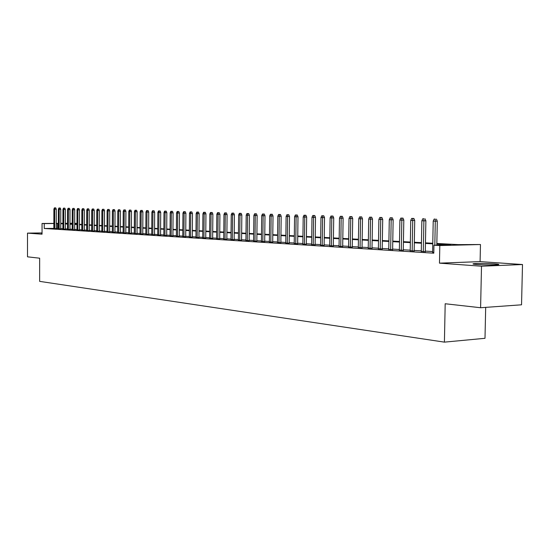 <?xml version="1.0" encoding="UTF-8"?>
<svg xmlns="http://www.w3.org/2000/svg" width="550" height="550" viewBox="0 0 550 550"><rect width="100%" height="100%" fill="white"/><g stroke="black" fill="none" stroke-linecap="round" stroke-linejoin="round"><path stroke-width="0.82" d="M494.443 263.856C486.124 263.381 479.325 263.319 474.038 263.656C471.921 263.918 472.979 264.206 477.214 264.536C485.478 265.018 492.319 265.093 497.743 264.756C499.95 264.488 498.85 264.186 494.443 263.856M42.047 233.193L41.532 233.255L42.047 233.386M436.851 243.471L458.37 244.619L480.466 244.53L439.814 245.554L433.95 245.224L450.697 244.812L436.837 244.062M480.095 261.614L439.471 263.147L481.504 266.214L480.597 307.732L521.538 304.803L522.5 264.529L480.095 261.614L480.466 244.53M485.684 307.368L484.997 338.305L444.414 342.134L39.641 281.366L39.655 258.197L27.5 256.829L27.5 233.124L42.047 234.183L42.054 223.479L53.866 223.396M74.683 223.272L76.388 223.362L74.683 223.376M76.381 224.153L76.388 223.362M481.504 266.214L522.5 264.529M42.047 232.939L27.5 233.124M432.589 252.347L433.812 252.423M421.279 251.391L425.294 251.639M410.197 250.704L414.157 250.944M399.362 250.03L403.274 250.264M388.768 249.37L392.624 249.597M378.393 248.731L382.209 248.951M368.246 248.098L372.013 248.311M358.311 247.479L362.031 247.692M348.583 246.874L352.254 247.081M339.054 246.283L342.684 246.482M329.718 245.706L333.314 245.898M320.574 245.135L324.129 245.327M311.616 244.578L315.129 244.764M302.837 244.035L306.309 244.214M294.222 243.499L297.66 243.671M285.787 242.976L289.176 243.148M277.502 242.461L280.864 242.626M269.383 241.952L272.704 242.117M261.415 241.457L264.701 241.615M253.598 240.976L256.85 241.127M245.926 240.494L249.143 240.646M238.391 240.027L241.574 240.178M231 239.566L234.149 239.711M223.733 239.113L226.854 239.257M216.604 238.673L219.691 238.81M209.598 238.232L212.657 238.37M202.716 237.806L205.741 237.937M195.951 237.387L198.949 237.518M189.31 236.974L192.28 237.098M182.779 236.562L185.714 236.692M176.357 236.163L179.266 236.287M170.046 235.771L172.927 235.895M163.838 235.386L166.691 235.503M157.733 235.008L160.566 235.118M151.731 234.63L154.536 234.747M145.826 234.266L148.603 234.376M140.009 233.901L142.766 234.011M134.296 233.544L137.026 233.654M128.666 233.193L131.374 233.296M123.131 232.849L125.812 232.952M117.679 232.512L120.34 232.609M112.31 232.176L114.95 232.272M107.03 231.846L109.642 231.942M101.826 231.522L104.417 231.619M96.704 231.206L99.268 231.296M91.657 230.89L94.201 230.979M86.687 230.581L89.21 230.67M81.785 230.271L84.294 230.361M76.959 229.976L79.448 230.058M72.208 229.673L74.669 229.762M67.519 229.384L69.967 229.467M62.899 229.096L65.326 229.178M58.348 228.814L60.754 228.896M53.859 228.387L44.241 228.484L433.799 253.186L433.95 245.224M432.623 251.563L425.301 251.109M421.286 250.862L414.171 250.422M410.211 250.181L403.281 249.748M399.376 249.508L392.638 249.088M388.774 248.854L382.216 248.449M378.4 248.208L372.02 247.816M368.252 247.583L362.038 247.197M358.318 246.971L352.268 246.593M348.59 246.366L342.691 246.001M339.061 245.774L333.321 245.424M329.725 245.197L324.136 244.853M320.581 244.633L315.136 244.296M311.623 244.076L306.316 243.753M302.844 243.533L297.667 243.217M294.229 243.004L289.183 242.688M285.787 242.481L280.864 242.179M277.509 241.966L272.711 241.67M269.39 241.464L264.708 241.175M261.422 240.976L256.85 240.694M253.605 240.488L249.143 240.212M245.926 240.013L241.581 239.745M238.397 239.546L234.149 239.284M231 239.092L226.854 238.837M223.74 238.645L219.697 238.391M216.611 238.198L212.657 237.958M209.605 237.765L205.748 237.531M202.723 237.339L198.956 237.112M195.958 236.926L192.28 236.692M189.31 236.514L185.721 236.287M182.779 236.108L179.272 235.888M176.357 235.709L172.934 235.496M170.046 235.317L166.698 235.111M163.838 234.939L160.566 234.733M157.733 234.561L154.536 234.362M151.731 234.19L148.603 233.991M145.826 233.819L142.766 233.633M140.016 233.461L137.026 233.276M134.296 233.111L131.374 232.925M128.672 232.76L125.812 232.581M123.131 232.416L120.34 232.244M117.679 232.079L114.95 231.914M112.317 231.749L109.642 231.584M107.03 231.419L104.417 231.261M101.826 231.103L99.275 230.945M96.704 230.78L94.201 230.629M91.657 230.471L89.21 230.319M86.687 230.161L84.294 230.017M81.785 229.859L79.448 229.714M76.959 229.563L74.669 229.419M72.208 229.268L69.967 229.13M67.519 228.979L65.326 228.841M62.899 228.69L60.754 228.559M58.348 228.408L56.251 228.36M53.859 228.532L56.251 228.614M439.471 263.147L439.814 245.554M44.241 228.484L44.241 223.603L42.054 223.479M480.597 307.732L445.184 303.751L444.414 342.134M65.333 223.561L67.533 223.678M69.974 223.809L72.215 223.926M74.683 224.056L76.972 224.18M79.461 224.317L81.799 224.441M84.308 224.572L86.701 224.702M89.224 224.84L91.671 224.971M94.222 225.108L96.724 225.239M99.289 225.376L101.846 225.514M104.438 225.651L107.051 225.796M109.663 225.933L112.338 226.077M114.971 226.215L117.707 226.366M120.368 226.504L123.159 226.655M125.84 226.799L128.7 226.951M131.402 227.102L134.324 227.253M137.06 227.404L140.044 227.562M142.801 227.707L145.86 227.872M148.637 228.023L151.766 228.188M154.571 228.339L157.774 228.511M160.607 228.663L163.879 228.841M166.739 228.992L170.088 229.171M172.975 229.329L176.406 229.508M179.314 229.666L182.827 229.852M185.769 230.01L189.358 230.202M192.328 230.361L196.006 230.56M199.004 230.725L202.771 230.924M205.803 231.089L209.66 231.296M212.712 231.454L216.666 231.667M219.752 231.832L223.802 232.052M226.923 232.217L231.069 232.437M234.218 232.609L238.466 232.836M241.649 233.008L246.001 233.241M249.219 233.413L253.674 233.654M256.926 233.826L261.498 234.073M264.784 234.245L269.472 234.499M272.793 234.678L277.592 234.933M280.954 235.111L285.876 235.379M289.272 235.558L294.326 235.833M297.756 236.012L302.94 236.294M306.412 236.479L311.726 236.761M315.232 236.954L320.691 237.242M324.239 237.435L329.835 237.731M333.431 237.923L339.171 238.232M342.808 238.432L348.707 238.741M352.385 238.941L358.435 239.264M362.161 239.463L368.376 239.8M372.151 239.999L378.538 240.343M382.353 240.549L388.912 240.9M392.776 241.106L399.513 241.471M403.432 241.677L410.355 242.048M414.322 242.261L421.444 242.646M425.459 242.859L432.781 243.251M72.215 223.396L69.974 223.41M67.533 223.431L65.34 223.444M56.258 223.376L58.355 223.362M60.761 223.341L62.913 223.327M65.34 223.307L67.533 223.293M69.974 223.279L72.215 223.259M58.355 223.554L56.258 223.513M53.866 223.527L44.241 223.603M432.774 243.843L425.446 243.444M421.431 243.224L414.308 242.839M410.348 242.626L403.418 242.248M399.506 242.041L392.762 241.677M388.898 241.464L382.339 241.106M378.524 240.9L372.137 240.556M368.369 240.35L362.154 240.013M358.428 239.814L352.378 239.484M348.7 239.284L342.801 238.968M339.164 238.769L333.424 238.459M329.828 238.267L324.232 237.958M320.678 237.765L315.226 237.469M311.719 237.284L306.405 236.995M302.933 236.809L297.749 236.528M294.319 236.342L289.266 236.067M285.869 235.881L280.947 235.613M277.592 235.434L272.786 235.173M269.466 234.994L264.777 234.74M261.491 234.561L256.926 234.314M253.674 234.135L249.212 233.894M245.994 233.722L241.643 233.489M238.459 233.31L234.211 233.083M231.062 232.911L226.916 232.691M223.795 232.519L219.752 232.299M216.666 232.134L212.712 231.921M209.653 231.749L205.796 231.543M202.771 231.378L199.004 231.179M196.006 231.014L192.328 230.814M189.358 230.656L185.762 230.457M182.827 230.299L179.314 230.106M176.399 229.948L172.968 229.762M170.088 229.611L166.733 229.426M163.879 229.274L160.6 229.096M157.767 228.944L154.571 228.766M151.766 228.614L148.637 228.449M145.86 228.298L142.801 228.133M140.044 227.982L137.053 227.817M134.324 227.673L131.402 227.514M128.693 227.363L125.84 227.212M123.159 227.067L120.361 226.916M117.707 226.772L114.971 226.621M112.338 226.483L109.663 226.332M107.051 226.194L104.438 226.05M101.846 225.913L99.289 225.775M96.718 225.631L94.222 225.5M91.671 225.363L89.224 225.225M86.701 225.087L84.308 224.964M81.799 224.826L79.461 224.696M76.972 224.565L74.683 224.441M72.215 224.304L69.974 224.187M67.526 224.049L65.333 223.933M62.906 223.802L60.761 223.685M57.406 228.353L57.413 223.506M56.251 228.704L56.272 209.158L54.691 209.158L54.663 228.669M54.862 207.879L55.742 207.879L54.416 207.866L54.862 207.879L54.691 209.158L53.886 209.131L53.859 228.621M56.272 209.158L55.742 207.879M54.416 207.866L53.886 209.131M60.754 228.986L60.782 209.303L59.194 209.303L59.166 228.951M59.366 208.01L60.252 208.01L58.912 207.996L59.366 208.01L59.194 209.303L58.376 209.275L58.348 228.903M60.782 209.303L60.252 208.01M58.912 207.996L58.376 209.275M65.326 229.274L65.361 209.447L63.759 209.447L63.724 229.24M63.931 208.147L64.824 208.147L63.477 208.134L63.931 208.147L63.759 209.447L62.934 209.419L62.899 229.192M65.361 209.447L64.824 208.147M63.477 208.134L62.934 209.419M69.967 229.563L70.001 209.591L68.392 209.591L68.358 229.529M68.571 208.285L69.458 208.285L68.104 208.271L68.571 208.285L68.392 209.591L67.554 209.564L67.519 229.481M70.001 209.591L69.458 208.285M68.104 208.271L67.554 209.564M74.669 229.859L74.711 209.742L73.095 209.742L73.054 229.824M73.267 208.423L74.167 208.423L72.799 208.409L73.267 208.423L73.095 209.742L72.249 209.715L72.208 229.769M74.711 209.742L74.167 208.423M72.799 208.409L72.249 209.715M79.448 230.154L79.496 209.894L77.873 209.887L77.825 230.127M78.045 208.56L78.946 208.567L77.564 208.546L78.045 208.56L77.873 209.887L77.007 209.859L76.959 230.072M79.496 209.894L78.946 208.567M77.564 208.546L77.007 209.859M84.294 230.464L84.343 210.045L82.713 210.045L82.665 230.429M82.885 208.704L83.792 208.704L82.397 208.691L82.885 208.704L82.713 210.045L81.833 210.018L81.785 230.374M84.343 210.045L83.792 208.704M82.397 208.691L81.833 210.018M89.21 230.766L89.265 210.196L87.629 210.196L87.574 230.732M87.801 208.849L88.708 208.849L87.306 208.835L87.801 208.849L87.629 210.196L86.742 210.169L86.68 230.677M89.265 210.196L88.708 208.849M87.306 208.835L86.742 210.169M94.201 231.083L94.263 210.354L92.62 210.354L92.558 231.048M92.792 209L93.706 209L92.29 208.986L92.792 209L92.62 210.354L91.719 210.327L91.657 230.993M94.263 210.354L93.706 209M92.29 208.986L91.719 210.327M99.268 231.399L99.337 210.512L97.687 210.512L97.618 231.364M97.852 209.151L98.773 209.151L97.343 209.131L97.852 209.151L97.687 210.512L96.766 210.485L96.704 231.309M99.337 210.512L98.773 209.151M97.343 209.131L96.766 210.485M104.417 231.722L104.493 210.678L102.829 210.678L102.754 231.688M102.994 209.303L103.922 209.303L102.479 209.282L102.994 209.303L102.829 210.678L101.901 210.65L101.826 231.626M104.493 210.678L103.922 209.303M102.479 209.282L101.901 210.65M109.642 232.052L109.725 210.843L108.054 210.843L107.972 232.011M108.219 209.454L109.147 209.454L107.69 209.44L108.219 209.454L108.054 210.843L107.106 210.815L107.03 231.956M109.725 210.843L109.147 209.454M107.69 209.44L107.106 210.815M114.95 232.382L115.032 211.008L113.355 211.008L113.272 232.347M113.52 209.612L114.455 209.612L112.991 209.598L113.52 209.612L113.355 211.008L112.399 210.98L112.31 232.286M115.032 211.008L114.455 209.612M112.991 209.598L112.399 210.98M120.34 232.719L120.429 211.179L118.745 211.179L118.656 232.684M118.91 209.77L119.845 209.77L118.367 209.756L118.91 209.77L118.745 211.179L117.769 211.152L117.679 232.623M120.429 211.179L119.845 209.77M118.367 209.756L117.769 211.152M125.812 233.062L125.909 211.351L124.218 211.351L124.121 233.021M124.382 209.928L125.324 209.928L123.833 209.914L124.382 209.928L124.218 211.351L123.228 211.324L123.131 232.959M125.909 211.351L125.324 209.928M123.833 209.914L123.228 211.324M131.374 233.413L131.478 211.53L129.779 211.53L129.676 233.372M129.938 210.093L130.886 210.093L129.381 210.079L129.938 210.093L129.779 211.53L128.769 211.496L128.666 233.31M131.478 211.53L130.886 210.093M129.381 210.079L128.769 211.496M137.026 233.771L137.136 211.709L135.431 211.709L135.314 233.722M135.589 210.265L136.537 210.265L135.018 210.244L135.589 210.265L135.431 211.709L134.406 211.674L134.296 233.661M137.136 211.709L136.537 210.265M135.018 210.244L134.406 211.674M142.766 234.128L142.89 211.887L141.171 211.887L141.054 234.087M141.329 210.43L142.285 210.43L140.752 210.416L141.329 210.43L141.171 211.887L140.133 211.853L140.009 234.018M142.89 211.887L142.285 210.43M140.752 210.416L140.133 211.853M148.603 234.492L148.727 212.073L147.008 212.073L146.877 234.451M147.159 210.602L148.122 210.602L146.575 210.588L147.159 210.602L147.008 212.073L145.949 212.039L145.826 234.383M148.727 212.073L148.122 210.602M146.575 210.588L145.949 212.039M154.536 234.864L154.667 212.259L152.934 212.259L152.804 234.822M153.093 210.781L154.055 210.781L152.494 210.76L153.093 210.781L152.934 212.259L151.862 212.224L151.731 234.754M154.667 212.259L154.055 210.781M152.494 210.76L151.862 212.224M160.566 235.242L160.71 212.451L158.964 212.451L158.826 235.201M159.122 210.959L160.084 210.959L158.51 210.939L159.122 210.959L158.964 212.451L157.871 212.417L157.733 235.132M160.71 212.451L160.084 210.959M158.51 210.939L157.871 212.417M166.691 235.627L166.843 212.644L165.096 212.644L164.945 235.579M165.248 211.138L166.217 211.138L164.629 211.117L165.248 211.138L165.096 212.644L163.983 212.609L163.838 235.51M166.843 212.644L166.217 211.138M164.629 211.117L163.983 212.609M172.927 236.019L173.085 212.836L171.332 212.843L171.174 235.971M171.476 211.324L172.459 211.324L170.851 211.303L171.476 211.324L171.332 212.843L170.197 212.802L170.046 235.902M173.085 212.836L172.459 211.324M170.851 211.303L170.197 212.802M179.266 236.417L179.438 213.036L177.671 213.042L177.506 236.369M177.815 211.509L178.798 211.509L177.183 211.489L177.815 211.509L177.671 213.042L176.522 213.008L176.357 236.294M179.438 213.036L178.798 211.509M177.183 211.489L176.522 213.008M185.714 236.823L185.893 213.242L184.119 213.242L183.941 236.775M184.264 211.702L185.254 211.702L183.617 211.681L184.264 211.702L184.119 213.242L182.951 213.208L182.779 236.699M185.893 213.242L185.254 211.702M183.617 211.681L182.951 213.208M192.273 237.236L192.459 213.448L190.678 213.455L190.492 237.181M190.822 211.894L191.812 211.894L190.163 211.874L190.822 211.894L190.678 213.455L189.489 213.414L189.31 237.105M192.459 213.448L191.812 211.894M190.163 211.874L189.489 213.414M198.949 237.655L199.148 213.661L197.354 213.661L197.161 237.6M197.498 212.094L198.488 212.087L196.824 212.073L197.498 212.094L197.354 213.661L196.144 213.627L195.951 237.524M199.148 213.661L198.488 212.087M196.824 212.073L196.144 213.627M205.741 238.081L205.947 213.874L204.146 213.874L203.947 238.026M204.284 212.293L205.288 212.293L203.603 212.272L204.284 212.293L204.146 213.874L202.916 213.84L202.716 237.951M205.947 213.874L205.288 212.293M203.603 212.272L202.916 213.84M212.651 238.514L212.871 214.094L211.062 214.094L210.849 238.459M211.2 212.492L212.204 212.492L210.499 212.472L211.2 212.492L211.062 214.094L209.811 214.053L209.598 238.377M212.871 214.094L212.204 212.492M210.499 212.472L209.811 214.053M219.691 238.954L219.917 214.314L218.103 214.314L217.876 238.899M218.233 212.706L219.244 212.699L217.525 212.685L218.233 212.706L218.103 214.314L216.824 214.28L216.604 238.817M219.917 214.314L219.244 212.699M217.525 212.685L216.824 214.28M226.854 239.408L227.088 214.541L225.266 214.541L225.032 239.346M225.397 212.912L226.407 212.912L224.675 212.891L225.397 212.912L225.266 214.541L223.967 214.5L223.733 239.264M227.088 214.541L226.407 212.912M224.675 212.891L223.967 214.5M234.149 239.862L234.396 214.768L232.561 214.775L232.313 239.8M232.691 213.132L233.709 213.125L231.956 213.111L232.691 213.132L232.561 214.775L231.241 214.734L230.993 239.718M234.396 214.768L233.709 213.125M231.956 213.111L231.241 214.734M241.574 240.329L241.835 215.002L239.992 215.009L239.738 240.268M240.116 213.352L241.141 213.345L239.367 213.324L240.116 213.352L239.992 215.009L238.645 214.968L238.391 240.185M241.835 215.002L241.141 213.345M239.367 213.324L238.645 214.968M249.136 240.804L249.411 215.242L247.562 215.249L247.294 240.742M247.686 213.572L248.71 213.572L246.923 213.551L247.686 213.572L247.562 215.249L246.187 215.201L245.926 240.653M249.411 215.242L248.71 213.572M246.923 213.551L246.187 215.201M256.843 241.292L257.132 215.483L255.269 215.49L254.994 241.223M255.393 213.799L256.424 213.799L254.616 213.778L255.393 213.799L255.269 215.49L253.873 215.449L253.598 241.134M257.132 215.483L256.424 213.799M254.616 213.778L253.873 215.449M264.701 241.787L264.997 215.731L263.127 215.738L262.838 241.711M263.244 214.032L264.282 214.032L262.453 214.012L263.244 214.032L263.127 215.738L261.704 215.696L261.415 241.622M264.997 215.731L264.282 214.032M262.453 214.012L261.704 215.696M272.704 242.289L273.013 215.985L271.136 215.992L270.834 242.213M271.253 214.266L272.291 214.266L270.442 214.246L271.253 214.266L271.136 215.992L269.686 215.944L269.383 242.124M273.013 215.985L272.291 214.266M270.442 214.246L269.686 215.944M280.857 242.798L281.181 216.246L279.297 216.253L278.981 242.729M279.407 214.507L280.452 214.507L278.589 214.486L279.407 214.507L279.297 216.253L277.819 216.205L277.502 242.633M281.181 216.246L280.452 214.507M278.589 214.486L277.819 216.205M289.176 243.32L289.513 216.508L287.623 216.514L287.293 243.244M287.726 214.754L288.778 214.754L286.887 214.727L287.726 214.754L287.623 216.514L286.11 216.466L285.78 243.155M289.513 216.508L288.778 214.754M286.887 214.727L286.11 216.466M297.653 243.856L298.004 216.776L296.106 216.782L295.762 243.774M296.209 215.009L297.261 215.002L295.357 214.981L296.209 215.009L296.106 216.782L294.566 216.734L294.222 243.678M298.004 216.776L297.261 215.002M295.357 214.981L294.566 216.734M306.302 244.399L306.666 217.044L304.762 217.051L304.397 244.317M304.858 215.263L305.917 215.256L303.985 215.236L304.858 215.263L304.762 217.051L303.194 217.002L302.83 244.221M306.666 217.044L305.917 215.256M303.985 215.236L303.194 217.002M315.123 244.956L315.507 217.326L313.589 217.333L313.211 244.874M313.686 215.524L314.751 215.518L312.792 215.497L313.686 215.524L313.589 217.333L311.988 217.284L311.616 244.771M315.507 217.326L314.751 215.518M312.792 215.497L311.988 217.284M324.129 245.52L324.521 217.607L322.603 217.614L322.204 245.431M322.692 215.786L323.757 215.786L321.778 215.758L322.692 215.786L322.603 217.614L320.966 217.566L320.574 245.334M324.521 217.607L323.757 215.786M321.778 215.758L320.966 217.566M333.307 246.097L333.726 217.896L331.794 217.91L331.382 246.008M331.877 216.061L332.949 216.054L330.949 216.033L331.877 216.061L331.794 217.91L330.124 217.855L329.718 245.905M333.726 217.896L332.949 216.054M330.949 216.033L330.124 217.855M342.684 246.689L343.118 218.192L341.179 218.206L340.752 246.593M341.254 216.336L342.334 216.329L340.312 216.308L341.254 216.336L341.179 218.206L339.474 218.151L339.048 246.489M343.118 218.192L342.334 216.329M340.312 216.308L339.474 218.151M352.254 247.294L352.701 218.494L350.756 218.508L350.316 247.197M350.831 216.617L351.911 216.611L349.862 216.59L350.831 216.617L350.756 218.508L349.016 218.453L348.576 247.087M352.701 218.494L351.911 216.611M349.862 216.59L349.016 218.453M362.024 247.906L362.491 218.804L360.539 218.817L360.078 247.809M360.607 216.906L361.694 216.899L359.624 216.879L360.607 216.906L360.539 218.817L358.765 218.762L358.304 247.692M362.491 218.804L361.694 216.899M359.624 216.879L358.765 218.762M372.006 248.531L372.494 219.12L370.535 219.134L370.054 248.428M370.597 217.202L371.683 217.195L369.586 217.174L370.597 217.202L370.535 219.134L368.72 219.072L368.239 248.318M372.494 219.12L371.683 217.195M369.586 217.174L368.72 219.072M382.202 249.178L382.711 219.443L380.737 219.45L380.243 249.067M380.799 217.504L381.893 217.498L379.768 217.47L380.799 217.504L380.737 219.45L378.888 219.395L378.386 248.951M382.711 219.443L381.893 217.498M379.768 217.47L378.888 219.395M392.624 249.831L393.147 219.766L391.174 219.78L390.651 249.721M391.222 217.814L392.322 217.807L390.17 217.779L391.222 217.814L391.174 219.78L389.276 219.725L388.761 249.604M393.147 219.766L392.322 217.807M390.17 217.779L389.276 219.725M403.267 250.504L403.817 220.103L401.837 220.117L401.294 250.387M401.878 218.123L402.985 218.123L400.806 218.096L401.878 218.123L401.837 220.117L399.898 220.055L399.362 250.264M403.817 220.103L402.985 218.123M400.806 218.096L399.898 220.055M414.157 251.192L414.728 220.447L412.734 220.461L412.17 251.068M412.775 218.446L413.882 218.439L411.675 218.412L412.775 218.446L412.734 220.461L410.754 220.399L410.197 250.944M414.728 220.447L413.882 218.439M411.675 218.412L410.754 220.399M425.288 251.893L425.879 220.798L423.885 220.818L423.294 251.769M423.913 218.776L422.792 218.742L423.913 218.776L423.885 220.818L421.857 220.749L421.272 251.639M425.879 220.798L425.026 218.769M422.792 218.742L421.857 220.749M436.817 245.156L437.291 221.162L435.284 221.176L434.816 245.204M435.311 219.113L434.156 219.079L435.311 219.113L435.284 221.176L433.214 221.107L432.609 252.347M437.291 221.162L436.425 219.106M434.156 219.079L433.214 221.107M474.038 263.656L474.024 264.227"/></g></svg>
